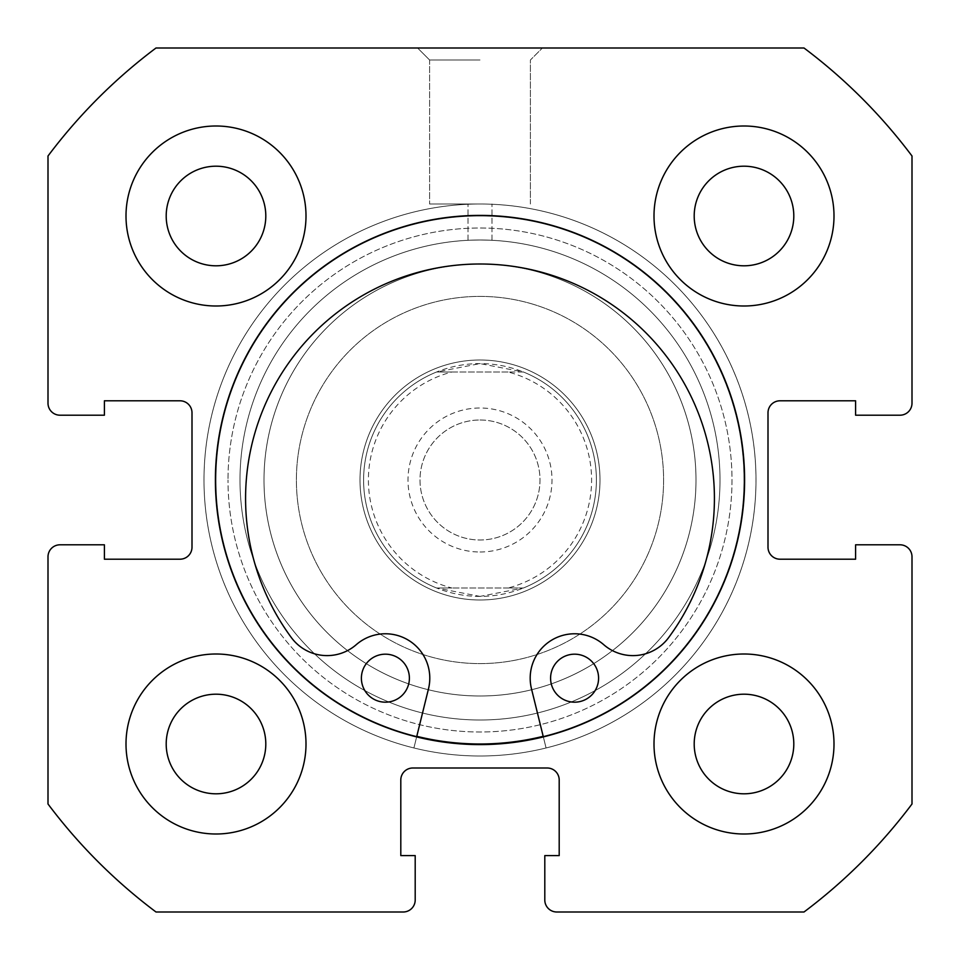 <?xml version="1.0" encoding="UTF-8"?>
<svg xmlns="http://www.w3.org/2000/svg" width="960" height="960" viewBox="0 0 960 960"><rect width="100%" height="100%" fill="white"/><g stroke="black" fill="none" stroke-linecap="round" stroke-linejoin="round"><path stroke-width="0.72" stroke-dasharray="4.8 3.6" d="M480 552A72 72 0 0 0 552 480A72 72 0 0 0 480 408A72 72 0 0 0 408 480A72 72 0 0 0 480 552M480 420A60 60 0 0 1 540 480A60 60 0 0 1 480 540A60 60 0 0 1 420 480A60 60 0 0 1 480 420A60 60 0 0 1 540 480A60 60 0 0 1 480 540A60 60 0 0 1 420 480A60 60 0 0 1 480 420M480 596.4A116.4 116.4 0 0 1 363.6 480A116.4 116.4 0 0 1 480 363.6A116.4 116.4 0 0 1 596.4 480A116.4 116.4 0 0 1 480 596.4L436.584 588L451.884 588A111.6 111.6 0 0 1 451.884 372L436.584 372A116.4 116.4 0 0 0 436.584 588L523.416 588L480 596.4M480 600A120 120 0 0 1 360 480A120 120 0 0 1 480 360A120 120 0 0 1 600 480A120 120 0 0 1 480 600A120 120 0 0 1 360 480A120 120 0 0 1 480 360A120 120 0 0 1 600 480A120 120 0 0 1 480 600M480 720A240 240 0 0 1 240 480A240 240 0 0 1 480 240A240 240 0 0 1 720 480A240 240 0 0 1 480 720A240 240 0 0 1 240 480A240 240 0 0 1 480 240A240 240 0 0 1 720 480A240 240 0 0 1 480 720M523.416 588A116.4 116.4 0 0 0 523.416 372L508.116 372A111.6 111.6 0 0 1 508.116 588L523.416 588A116.4 116.4 0 0 0 523.416 372L480 363.6L436.584 372A116.4 116.4 0 0 0 436.584 588M508.116 588L451.884 588M508.116 372L451.884 372M523.416 372L436.584 372M732 480A252 252 0 0 1 480 732A252 252 0 0 1 228 480A252 252 0 0 0 480 732A252 252 0 0 0 732 480A252 252 0 0 0 480 228A252 252 0 0 0 228 480A252 252 0 0 1 480 228A252 252 0 0 1 732 480M240 480A240 240 0 0 0 480 720A240 240 0 0 0 720 480A240 240 0 0 1 480 720A240 240 0 0 1 240 480A240 240 0 0 1 480 240C464.532 240.324 464.532 240.324 480 240C464.532 240.324 464.532 240.324 480 240C464.532 240.324 464.532 240.324 480 240C464.532 240.324 464.532 240.324 480 240C495.48 240.324 495.48 240.324 480 240C495.48 240.324 495.48 240.324 480 240C495.48 240.324 495.48 240.324 480 240C495.48 240.324 495.48 240.324 480 240A240 240 0 0 1 720 480A240 240 0 0 0 480 240A240 240 0 0 0 240 480M480 48L417.6 48L480 48M480 60L429.6 60L480 60M480 204L429.6 204L480 204M744.6 480A264.6 264.6 0 0 0 480 215.4A264.6 264.6 0 0 0 215.4 480A264.6 264.6 0 0 0 480 744.6A264.6 264.6 0 0 0 744.6 480A264.6 264.6 0 0 0 480 215.4A264.6 264.6 0 0 0 215.4 480A264.6 264.6 0 0 0 480 744.6A264.6 264.6 0 0 0 744.6 480A264.6 264.6 0 0 0 480 215.4A264.6 264.6 0 0 0 215.4 480A264.6 264.6 0 0 0 480 744.6A264.6 264.6 0 0 0 744.6 480A264.6 264.6 0 0 0 480 215.4A264.6 264.6 0 0 0 215.4 480A264.6 264.6 0 0 0 480 744.6A264.6 264.6 0 0 0 744.6 480A264.6 264.6 0 0 0 480 215.4A264.6 264.6 0 0 0 215.4 480A264.6 264.6 0 0 0 480 744.6A264.6 264.6 0 0 0 744.6 480A264.6 264.6 0 0 0 480 215.4A264.6 264.6 0 0 0 215.4 480A264.6 264.6 0 0 0 480 744.6A264.6 264.6 0 0 0 744.6 480A264.6 264.6 0 0 0 480 215.4A264.6 264.6 0 0 0 215.4 480A264.6 264.6 0 0 0 480 744.6A264.6 264.6 0 0 0 744.6 480M416.64 736.896L413.904 747.972A276 276 0 0 1 480.012 204A276 276 0 0 1 756 480.012A276 276 0 0 0 480 204A276 276 0 0 0 204 480A276 276 0 0 0 480 756A276 276 0 0 0 756 480A276 276 0 0 0 480 204A276 276 0 0 0 204 480A276 276 0 0 0 480 756A276 276 0 0 0 756 480A276 276 0 0 0 480 204A276 276 0 0 0 204 480A276 276 0 0 0 480 756A276 276 0 0 0 756 480A276 276 0 0 0 480 204A276 276 0 0 0 204 480A276 276 0 0 0 480 756A276 276 0 0 0 756 480A276 276 0 0 0 480 204A276 276 0 0 0 413.916 747.972L428.508 688.812A44.4 44.4 0 0 0 356.244 644.7A44.4 44.4 0 0 1 291.348 637.572A234.42 234.42 0 0 1 480 264A234.42 234.42 0 0 1 668.652 637.572A44.4 44.4 0 0 1 603.756 644.7A44.4 44.4 0 0 0 531.492 688.812L546.084 747.972A276 276 0 0 0 480 204A276 276 0 0 0 413.916 747.972L428.508 688.812A44.4 44.4 0 0 0 356.244 644.7A44.4 44.4 0 0 1 291.348 637.572A234.42 234.42 0 0 1 480 264A234.42 234.42 0 0 1 668.652 637.572A44.4 44.4 0 0 1 603.756 644.7A44.4 44.4 0 0 0 531.492 688.812L546.084 747.972A276 276 0 0 0 756 480A276 276 0 0 1 546.06 747.972L531.48 688.812A44.4 44.4 0 0 1 603.756 644.7A44.4 44.4 0 0 0 668.64 637.584A234.42 234.42 0 0 0 480.012 264A234.42 234.42 0 0 0 291.336 637.56A44.4 44.4 0 0 0 356.232 644.688A44.4 44.4 0 0 1 428.496 688.812L413.904 747.972A276 276 0 0 1 480.012 204A276 276 0 0 1 546.06 747.972L543.336 736.908M654 744A90 90 0 0 0 744 834A90 90 0 0 0 834 744A90 90 0 0 0 744 654A90 90 0 0 0 654 744A90 90 0 0 0 744 834A90 90 0 0 0 834 744A90 90 0 0 0 744 654A90 90 0 0 0 654 744A90 90 0 0 0 744 834A90 90 0 0 0 834 744A90 90 0 0 0 744 654A90 90 0 0 0 654 744M126 744A90 90 0 0 0 216 834A90 90 0 0 0 306 744A90 90 0 0 0 216 654A90 90 0 0 0 126 744A90 90 0 0 0 216 834A90 90 0 0 0 306 744A90 90 0 0 0 216 654A90 90 0 0 0 126 744A90 90 0 0 0 216 834A90 90 0 0 0 306 744A90 90 0 0 0 216 654A90 90 0 0 0 126 744M654 216A90 90 0 0 0 744 306A90 90 0 0 0 834 216A90 90 0 0 0 744 126A90 90 0 0 0 654 216A90 90 0 0 0 744 306A90 90 0 0 0 834 216A90 90 0 0 0 744 126A90 90 0 0 0 654 216A90 90 0 0 0 744 306A90 90 0 0 0 834 216A90 90 0 0 0 744 126A90 90 0 0 0 654 216M126 216A90 90 0 0 0 216 306A90 90 0 0 0 306 216A90 90 0 0 0 216 126A90 90 0 0 0 126 216A90 90 0 0 0 216 306A90 90 0 0 0 306 216A90 90 0 0 0 216 126A90 90 0 0 0 126 216A90 90 0 0 0 216 306A90 90 0 0 0 306 216A90 90 0 0 0 216 126A90 90 0 0 0 126 216M166.2 216A49.8 49.8 0 0 0 216 265.8A49.8 49.8 0 0 0 265.8 216A49.8 49.8 0 0 0 216 166.2A49.8 49.8 0 0 0 166.2 216M694.2 216A49.8 49.8 0 0 0 744 265.8A49.8 49.8 0 0 0 793.8 216A49.8 49.8 0 0 0 744 166.2A49.8 49.8 0 0 0 694.2 216M166.2 744A49.8 49.8 0 0 0 216 793.8A49.8 49.8 0 0 0 265.8 744A49.8 49.8 0 0 0 216 694.2A49.8 49.8 0 0 0 166.2 744M694.2 744A49.8 49.8 0 0 0 744 793.8A49.8 49.8 0 0 0 793.8 744A49.8 49.8 0 0 0 744 694.2A49.8 49.8 0 0 0 694.2 744M48 156L48 403.2A12 12 0 0 0 60 415.2L104.4 415.2L104.4 400.8L180 400.8A12 12 0 0 1 192 412.8L192 547.2A12 12 0 0 1 180 559.2L104.4 559.2L104.4 544.8L60 544.8A12 12 0 0 0 48 556.8L48 804A540 540 0 0 0 156 912L403.2 912A12 12 0 0 0 415.2 900L415.2 855.6L400.8 855.6L400.8 780A12 12 0 0 1 412.8 768L547.2 768A12 12 0 0 1 559.2 780L559.2 855.6L544.8 855.6L544.8 900A12 12 0 0 0 556.8 912L804 912A540 540 0 0 0 912 804L912 556.8A12 12 0 0 0 900 544.8L855.6 544.8L855.6 559.2L780 559.2A12 12 0 0 1 768 547.2L768 412.8A12 12 0 0 1 780 400.8L855.6 400.8L855.6 415.2L900 415.2A12 12 0 0 0 912 403.2L912 156A540 540 0 0 0 804 48L156 48A540 540 0 0 0 48 156M416.784 736.32A264 264 0 0 1 219.168 439.26A264 264 0 0 1 520.74 219.168A264 264 0 0 1 543.192 736.32M740.832 520.74A264 264 0 0 1 439.26 740.832A264 264 0 0 1 219.168 439.26A264 264 0 0 1 520.74 219.168A264 264 0 0 1 740.832 520.74M693.408 513.336A216 216 0 0 1 446.664 693.408A216 216 0 0 1 266.592 446.664A216 216 0 0 1 513.336 266.592A216 216 0 0 1 693.408 513.336A216 216 0 0 1 446.664 693.408A216 216 0 0 1 266.592 446.664A216 216 0 0 1 513.336 266.592A216 216 0 0 1 693.408 513.336M541.872 273.048A216 216 0 0 1 686.952 541.872A216 216 0 0 1 418.128 686.952A216 216 0 0 1 273.048 418.128A216 216 0 0 1 541.872 273.048A216 216 0 0 1 686.952 541.872A216 216 0 0 1 418.128 686.952A216 216 0 0 1 273.048 418.128A216 216 0 0 1 541.872 273.048M445.62 594.972A120 120 0 0 1 365.028 445.62A120 120 0 0 1 514.38 365.028A120 120 0 0 1 594.972 514.38A120 120 0 0 1 445.62 594.972A120 120 0 0 1 365.028 445.62A120 120 0 0 1 514.38 365.028A120 120 0 0 1 594.972 514.38A120 120 0 0 1 445.62 594.972M532.596 304.092A183.6 183.6 0 0 1 655.908 532.596A183.6 183.6 0 0 1 427.404 655.908A183.6 183.6 0 0 1 304.092 427.404A183.6 183.6 0 0 1 532.596 304.092A183.6 183.6 0 0 1 655.908 532.596A183.6 183.6 0 0 1 427.404 655.908A183.6 183.6 0 0 1 304.092 427.404A183.6 183.6 0 0 1 532.596 304.092M555.624 227.064A264 264 0 0 1 732.936 555.624A264 264 0 0 1 404.376 732.936A264 264 0 0 1 227.064 404.376A264 264 0 0 1 555.624 227.064A264 264 0 0 1 732.936 555.624A264 264 0 0 1 404.376 732.936A264 264 0 0 1 227.064 404.376A264 264 0 0 1 555.624 227.064M361.404 678.18A24 24 0 0 0 385.404 702.18A24 24 0 0 0 409.404 678.18A24 24 0 0 0 385.404 654.18A24 24 0 0 0 361.404 678.18A24 24 0 0 0 385.404 702.18A24 24 0 0 0 409.404 678.18A24 24 0 0 0 385.404 654.18A24 24 0 0 0 361.404 678.18A24 24 0 0 1 385.392 654.18A24 24 0 0 1 409.392 678.18A24 24 0 0 1 385.392 702.18A24 24 0 0 1 361.392 678.168M550.596 678.18A24 24 0 0 0 574.596 702.18A24 24 0 0 0 598.596 678.18A24 24 0 0 0 574.596 654.18A24 24 0 0 0 550.596 678.18A24 24 0 0 0 574.596 702.18A24 24 0 0 0 598.596 678.18A24 24 0 0 0 574.596 654.18A24 24 0 0 0 550.596 678.18M598.584 678.18A24 24 0 0 1 574.584 702.18A24 24 0 0 1 550.584 678.18A24 24 0 0 1 574.596 654.18A24 24 0 0 1 598.584 678.18M429.6 60L417.6 48L429.6 60L429.6 204L429.6 60M468 240.3L468 204L468 240.3M530.4 204L530.4 60L542.4 48L530.4 60L530.4 204M492 240.3L492 204L492 240.3"/><path stroke-width="1.44" d="M744.6 480A264.6 264.6 0 0 0 480 215.4A264.6 264.6 0 0 0 215.4 480A264.6 264.6 0 0 0 480 744.6A264.6 264.6 0 0 0 744.6 480M654 744A90 90 0 0 0 744 834A90 90 0 0 0 834 744A90 90 0 0 0 744 654A90 90 0 0 0 654 744M126 744A90 90 0 0 0 216 834A90 90 0 0 0 306 744A90 90 0 0 0 216 654A90 90 0 0 0 126 744M654 216A90 90 0 0 0 744 306A90 90 0 0 0 834 216A90 90 0 0 0 744 126A90 90 0 0 0 654 216M126 216A90 90 0 0 0 216 306A90 90 0 0 0 306 216A90 90 0 0 0 216 126A90 90 0 0 0 126 216M265.8 216A49.8 49.8 0 0 1 216 265.8A49.8 49.8 0 0 1 166.2 216A49.8 49.8 0 0 1 216 166.2A49.8 49.8 0 0 1 265.8 216M793.8 216A49.8 49.8 0 0 1 744 265.8A49.8 49.8 0 0 1 694.2 216A49.8 49.8 0 0 1 744 166.2A49.8 49.8 0 0 1 793.8 216M265.8 744A49.8 49.8 0 0 1 216 793.8A49.8 49.8 0 0 1 166.2 744A49.8 49.8 0 0 1 216 694.2A49.8 49.8 0 0 1 265.8 744M793.8 744A49.8 49.8 0 0 1 744 793.8A49.8 49.8 0 0 1 694.2 744A49.8 49.8 0 0 1 744 694.2A49.8 49.8 0 0 1 793.8 744M156 48A540 540 0 0 0 48 156L48 403.2A12 12 0 0 0 60 415.2L104.4 415.2L104.4 400.8L180 400.8A12 12 0 0 1 192 412.8L192 547.2A12 12 0 0 1 180 559.2L104.4 559.2L104.4 544.8L60 544.8A12 12 0 0 0 48 556.8L48 804A540 540 0 0 0 156 912L403.2 912A12 12 0 0 0 415.2 900L415.2 855.6L400.8 855.6L400.8 780A12 12 0 0 1 412.8 768L547.2 768A12 12 0 0 1 559.2 780L559.2 855.6L544.8 855.6L544.8 900A12 12 0 0 0 556.8 912L804 912A540 540 0 0 0 912 804L912 556.8A12 12 0 0 0 900 544.8L855.6 544.8L855.6 559.2L780 559.2A12 12 0 0 1 768 547.2L768 412.8A12 12 0 0 1 780 400.8L855.6 400.8L855.6 415.2L900 415.2A12 12 0 0 0 912 403.2L912 156A540 540 0 0 0 804 48L156 48M543.192 736.32A264 264 0 0 1 416.784 736.32M598.584 678.18A24 24 0 0 1 574.584 702.18A24 24 0 0 1 550.584 678.18A24 24 0 0 1 574.596 654.18A24 24 0 0 1 598.584 678.18M409.392 678.18A24 24 0 0 1 385.392 702.18A24 24 0 0 1 361.392 678.168A24 24 0 0 1 385.392 654.18A24 24 0 0 1 409.392 678.18M543.336 736.908L531.48 688.812A44.4 44.4 0 0 1 603.756 644.7A44.4 44.4 0 0 0 668.64 637.584A234.42 234.42 0 0 0 480.012 264A234.42 234.42 0 0 0 291.336 637.56A44.4 44.4 0 0 0 356.232 644.688A44.4 44.4 0 0 1 428.496 688.812L416.64 736.896"/></g></svg>
